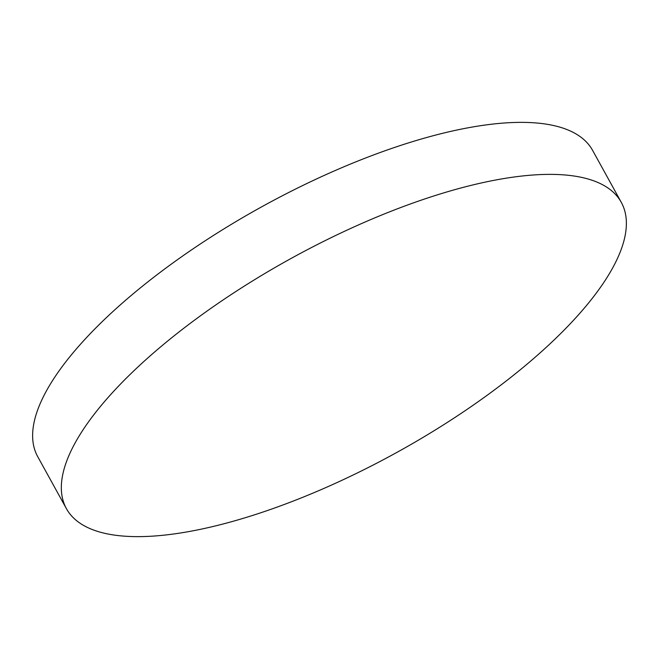 <?xml version="1.0" encoding="UTF-8"?>
<svg xmlns="http://www.w3.org/2000/svg" width="659" height="659" viewBox="0 0 659 659"><rect width="100%" height="100%" fill="white"/><g stroke="black" fill="none" stroke-linecap="round" stroke-linejoin="round"><path stroke-width="0.99" d="M621.289 202.354L592.581 150.343A316.897 110.465 151.1 0 0 341.527 167.798A316.897 110.465 151.1 0 0 52.473 380.704A316.897 110.465 151.1 0 0 37.711 456.646L66.419 508.657A316.897 110.465 151.1 0 0 317.473 491.202A316.897 110.465 151.1 0 0 606.527 278.296A316.897 110.465 151.1 0 0 621.289 202.354A316.897 110.465 151.1 0 0 370.234 219.801A316.897 110.465 151.1 0 0 81.189 432.708A316.897 110.465 151.1 0 0 66.419 508.657"/></g></svg>
